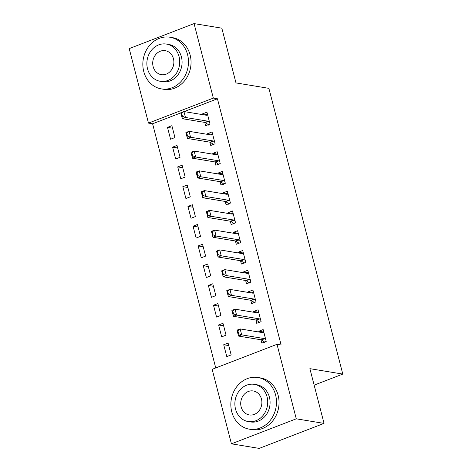 <?xml version="1.0" encoding="UTF-8"?>
<svg xmlns="http://www.w3.org/2000/svg" width="472" height="472" viewBox="0 0 472 472"><rect width="100%" height="100%" fill="white"/><g stroke="black" fill="none" stroke-linecap="round" stroke-linejoin="round"><path stroke-width="0.71" d="M180.811 112.902L152.598 123.776L215.739 367.942M152.598 123.776L148.479 123.098L129.216 48.604L194.063 23.6L213.332 98.099L148.479 123.098M194.063 23.6L221.828 28.178L235.982 82.919L268.887 88.347L342.784 374.089L309.88 368.661L324.04 423.396L259.187 448.4L231.427 443.822L212.158 369.322L277.005 344.318L296.274 418.817L231.427 443.822M314.14 385.134L342.784 374.089M175.678 158.993L180.056 157.306L176.994 145.447L172.61 147.14L175.678 158.993M209.869 142.16L210.73 145.482L215.114 143.789L212.046 131.936L207.662 133.623L207.869 134.42M185.897 198.517L190.281 196.83L187.213 184.971L182.829 186.658L185.897 198.517M220.094 181.685L220.949 185L225.333 183.313L222.265 171.454L217.887 173.147L218.088 173.944M196.116 238.035L200.5 236.348L197.432 224.495L193.054 226.182L196.116 238.035M230.312 221.209L231.174 224.524L235.552 222.837L232.489 210.978L228.106 212.665L228.312 213.462M206.341 277.56L210.718 275.872L207.656 264.013L203.273 265.701L206.341 277.56M240.537 260.727L241.393 264.049L245.776 262.355L242.708 250.502L238.325 252.19L238.531 252.986M216.559 317.084L220.943 315.39L217.875 303.537L213.492 305.225L216.559 317.084M250.756 300.251L251.611 303.567L255.995 301.879L252.927 290.02L248.549 291.714L248.756 292.51M226.784 356.602L231.162 354.914L228.094 343.055L223.716 344.749L226.784 356.602M260.975 339.775L261.836 343.091L266.214 341.398L263.152 329.544L258.768 331.232L258.975 332.028M277.005 344.318L281.123 344.997L217.445 98.778L184.192 111.599M255.865 320.01L256.727 323.326L261.104 321.638L258.042 309.785L253.659 311.473L253.865 312.269M221.669 336.843L226.053 335.155L222.985 323.296L218.607 324.984L221.669 336.843M245.647 280.492L246.502 283.808L250.886 282.114L247.818 270.261L243.434 271.949L243.64 272.745M211.45 297.319L215.834 295.631L212.766 283.772L208.382 285.466L211.45 297.319M235.422 240.968L236.283 244.284L240.661 242.596L237.599 230.737L233.215 232.43L233.422 233.227M201.231 257.8L205.609 256.107L202.547 244.254L198.163 245.941L201.231 257.8M225.203 201.444L226.058 204.765L230.442 203.072L227.374 191.219L222.996 192.906L223.203 193.703M191.007 218.276L195.39 216.589L192.322 204.73L187.939 206.423L191.007 218.276M214.984 161.925L215.84 165.241L220.223 163.554L217.155 151.695L212.772 153.382L212.978 154.179M180.788 178.758L185.166 177.065L182.103 165.212L177.72 166.899L180.788 178.758M204.76 122.401L205.621 125.717L209.999 124.03L206.937 112.171L202.553 113.864L202.759 114.661M170.563 139.234L174.947 137.547L171.879 125.688L167.501 127.375L170.563 139.234M324.04 423.396L296.274 418.817M217.445 98.778L213.332 98.099M263.6 332.028L258.768 331.232M228.749 345.575L223.716 344.749M258.491 312.269L253.659 311.473M223.639 325.816L218.607 324.984M253.381 292.51L248.549 291.714M218.53 306.057L213.492 305.225M248.272 272.745L243.434 271.949M213.415 286.297L208.382 285.466M243.157 252.986L238.325 252.19M208.305 266.532L203.273 265.701M238.047 233.227L233.215 232.43M203.196 246.773L198.163 245.941M232.938 213.462L228.106 212.665M198.087 227.014L193.054 226.182M227.828 193.703L222.996 192.906M192.977 207.249L187.939 206.423M222.719 173.944L217.887 173.147M187.862 187.49L182.829 186.658M217.604 154.179L212.772 153.382M182.752 167.731L177.72 166.899M212.494 134.42L207.662 133.623M177.643 147.966L172.61 147.14M207.385 114.661L202.553 113.864M172.534 128.207L167.501 127.375M263.777 331.963L262.214 332.565M264.237 341.799L264.326 342.129M265.712 339.451L264.639 338.731A2.094 0.926 68.9 0 0 264.302 338.583L241.682 334.854L238.525 336.07L236.991 330.14L240.148 328.925L262.768 332.654A2.094 0.926 68.9 0 0 263.01 332.636A2.094 0.926 68.9 0 0 263.057 332.612L263.836 332.199M238.643 333.657L237.876 330.695L237.351 330.896L238.118 333.857L238.643 333.657L241.682 334.854L240.148 328.925L237.876 330.695M264.438 342.572L264.149 341.728L261.482 339.946A2.094 0.926 68.9 0 0 261.146 339.799L238.525 336.07L238.118 333.857M236.991 330.14L237.351 330.896M258.668 312.204L257.104 312.806M259.128 322.034L259.211 322.37M260.603 319.686L259.529 318.966A2.094 0.926 68.9 0 0 259.193 318.824L236.572 315.089L233.416 316.305L231.882 310.381L235.038 309.166L257.659 312.895A2.094 0.926 68.9 0 0 257.901 312.871A2.094 0.926 68.9 0 0 257.948 312.853L258.727 312.44M233.534 313.898L232.767 310.93L232.242 311.137L233.009 314.098L233.534 313.898L236.572 315.089L235.038 309.166L232.767 310.93M259.329 322.813L259.034 321.969L256.373 320.181A2.094 0.926 68.9 0 0 256.036 320.04L233.416 316.305L233.009 314.098M231.882 310.381L232.242 311.137M253.552 292.439L251.995 293.041M254.019 302.275L254.101 302.611M255.488 299.926L254.414 299.207A2.094 0.926 68.9 0 0 254.083 299.065L231.457 295.33L228.306 296.546L226.772 290.616L229.929 289.401L252.549 293.136A2.094 0.926 68.9 0 0 252.791 293.112A2.094 0.926 68.9 0 0 252.833 293.094L253.617 292.681M228.424 294.133L227.657 291.171L227.132 291.372L227.899 294.339L228.424 294.133L231.457 295.33L229.929 289.401L227.657 291.171M254.219 303.053L253.924 302.21L251.263 300.422A2.094 0.926 68.9 0 0 250.927 300.28L228.306 296.546L227.899 294.339M226.772 290.616L227.132 291.372M275.571 394.899A26.19 22.721 -80.6 0 0 257.924 377.5A26.19 22.721 -80.6 0 0 231.752 411.791A26.19 22.721 -80.6 0 0 249.399 429.184A26.19 22.721 -80.6 0 0 275.571 394.899M249.399 429.184L251.971 429.608A26.19 22.721 -80.6 0 0 278.138 395.318A26.19 22.721 -80.6 0 0 260.497 377.924L257.924 377.5M254.367 384.344L256.733 384.739A18.856 16.361 99.4 0 1 269.435 397.259A18.856 16.361 99.4 0 1 250.591 421.95L248.225 421.561A18.856 16.361 -80.6 0 0 267.069 396.869A18.856 16.361 -80.6 0 0 254.367 384.344A18.856 16.361 -80.6 0 0 235.522 409.035A18.856 16.361 -80.6 0 0 248.225 421.561M241.133 406.87A12.154 10.543 -80.6 0 0 249.316 414.941A12.154 10.543 -80.6 0 0 261.464 399.035A12.154 10.543 -80.6 0 0 253.275 390.963A12.154 10.543 -80.6 0 0 241.133 406.87M187.567 54.61A26.19 22.721 -80.6 0 0 169.92 37.217A26.19 22.721 -80.6 0 0 143.748 71.508A26.19 22.721 -80.6 0 0 161.394 88.901A26.19 22.721 -80.6 0 0 187.567 54.61M161.394 88.901L163.967 89.326A26.19 22.721 -80.6 0 0 190.139 55.035A26.19 22.721 -80.6 0 0 172.492 37.642L169.92 37.217M166.362 44.061L168.728 44.451A18.856 16.361 99.4 0 1 181.431 56.976A18.856 16.361 99.4 0 1 162.586 81.668L160.226 81.278A18.856 16.361 -80.6 0 0 179.065 56.587A18.856 16.361 -80.6 0 0 166.362 44.061A18.856 16.361 -80.6 0 0 147.518 68.753A18.856 16.361 -80.6 0 0 160.226 81.278M153.129 66.587A12.154 10.543 -80.6 0 0 161.318 74.659A12.154 10.543 -80.6 0 0 173.46 58.752A12.154 10.543 -80.6 0 0 165.271 50.681A12.154 10.543 -80.6 0 0 153.129 66.587M248.443 272.68L246.885 273.282M248.903 282.516L248.992 282.846M250.378 280.167L249.304 279.448A2.094 0.926 68.9 0 0 248.968 279.3L226.348 275.571L223.191 276.787L221.663 270.857L224.814 269.642L247.434 273.371A2.094 0.926 68.9 0 0 247.682 273.353A2.094 0.926 68.9 0 0 247.723 273.329L248.508 272.916M223.315 274.374L222.548 271.412L222.023 271.612L222.79 274.574L223.315 274.374L226.348 275.571L224.814 269.642L222.548 271.412M249.104 283.288L248.815 282.445L246.148 280.663A2.094 0.926 68.9 0 0 245.818 280.515L223.191 276.787L222.79 274.574M221.663 270.857L222.023 271.612M243.334 252.921L241.77 253.523M243.794 262.751L243.882 263.087M245.269 260.402L244.195 259.683A2.094 0.926 68.9 0 0 243.859 259.541L221.238 255.806L218.082 257.028L216.548 251.098L219.704 249.883L242.325 253.612A2.094 0.926 68.9 0 0 242.567 253.594A2.094 0.926 68.9 0 0 242.614 253.57L243.393 253.157M218.206 254.614L217.439 251.647L216.913 251.853L217.68 254.815L218.206 254.614L221.238 255.806L219.704 249.883L217.439 251.647M243.994 263.529L243.705 262.686L241.039 260.904A2.094 0.926 68.9 0 0 240.702 260.756L218.082 257.028L217.68 254.815M216.548 251.098L216.913 251.853M238.224 233.156L236.661 233.758M238.684 242.992L238.773 243.328M240.159 240.643L239.086 239.923A2.094 0.926 68.9 0 0 238.749 239.782L216.129 236.047L212.972 237.263L211.438 231.333L214.595 230.118L237.215 233.852A2.094 0.926 68.9 0 0 237.457 233.829A2.094 0.926 68.9 0 0 237.505 233.811L238.283 233.398M213.09 234.85L212.329 231.888L211.798 232.088L212.565 235.056L213.09 234.85L216.129 236.047L214.595 230.118L212.329 231.888M238.885 243.77L238.596 242.927L235.929 241.139A2.094 0.926 68.9 0 0 235.593 240.997L212.972 237.263L212.565 235.056M211.438 231.333L211.798 232.088M233.115 213.397L231.551 213.999M233.575 223.232L233.658 223.563M235.05 220.884L233.976 220.164A2.094 0.926 68.9 0 0 233.64 220.017L211.019 216.288L207.863 217.503L206.329 211.574L209.485 210.359L232.106 214.093A2.094 0.926 68.9 0 0 232.348 214.07A2.094 0.926 68.9 0 0 232.395 214.046L233.174 213.633M207.981 215.09L207.214 212.129L206.689 212.329L207.456 215.291L207.981 215.09L211.019 216.288L209.485 210.359L207.214 212.129M233.776 224.005L233.481 223.162L230.82 221.38A2.094 0.926 68.9 0 0 230.483 221.232L207.863 217.503L207.456 215.291M206.329 211.574L206.689 212.329M228 193.638L226.442 194.24M228.466 203.473L228.548 203.804M229.941 201.119L228.861 200.399A2.094 0.926 68.9 0 0 228.531 200.258L205.904 196.523L202.753 197.744L201.219 191.815L204.376 190.6L226.997 194.328A2.094 0.926 68.9 0 0 227.238 194.311A2.094 0.926 68.9 0 0 227.28 194.287L228.064 193.874M202.871 195.331L202.105 192.364L201.579 192.57L202.346 195.532L202.871 195.331L205.904 196.523L204.376 190.6L202.105 192.364M228.666 204.246L228.371 203.403L225.71 201.621A2.094 0.926 68.9 0 0 225.374 201.473L202.753 197.744L202.346 195.532M201.219 191.815L201.579 192.57M222.89 173.873L221.333 174.475M223.35 183.708L223.439 184.045M224.825 181.36L223.752 180.64A2.094 0.926 68.9 0 0 223.415 180.499L200.795 176.764L197.644 177.979L196.11 172.056L199.261 170.834L221.887 174.569A2.094 0.926 68.9 0 0 222.129 174.546A2.094 0.926 68.9 0 0 222.17 174.528L222.955 174.115M197.762 175.566L196.995 172.605L196.47 172.805L197.237 175.773L197.762 175.566L200.795 176.764L199.261 170.834L196.995 172.605M223.551 184.487L223.262 183.643L220.601 181.856A2.094 0.926 68.9 0 0 220.265 181.714L197.644 177.979L197.237 175.773M196.11 172.056L196.47 172.805M217.781 154.114L216.217 154.716M218.241 163.949L218.329 164.28M219.716 161.601L218.642 160.881A2.094 0.926 68.9 0 0 218.306 160.734L195.685 157.005L192.529 158.22L190.995 152.291L194.151 151.075L216.772 154.81A2.094 0.926 68.9 0 0 217.014 154.787A2.094 0.926 68.9 0 0 217.061 154.769L217.84 154.35M192.653 155.807L191.886 152.845L191.361 153.046L192.128 156.014L192.653 155.807L195.685 157.005L194.151 151.075L191.886 152.845M218.442 164.722L218.152 163.884L215.486 162.097A2.094 0.926 68.9 0 0 215.149 161.955L192.529 158.22L192.128 156.014M190.995 152.291L191.361 153.046M212.671 134.355L211.108 134.957M213.132 144.19L213.22 144.52M214.607 141.842L213.533 141.122A2.094 0.926 68.9 0 0 213.197 140.975L190.576 137.246L187.419 138.461L185.885 132.532L189.042 131.316L211.662 135.045A2.094 0.926 68.9 0 0 211.904 135.027A2.094 0.926 68.9 0 0 211.952 135.004L212.73 134.591M187.543 136.048L186.776 133.08L186.245 133.287L187.012 136.249L187.543 136.048L190.576 137.246L189.042 131.316L186.776 133.08M213.332 144.963L213.043 144.119L210.376 142.338A2.094 0.926 68.9 0 0 210.04 142.19L187.419 138.461L187.012 136.249M185.885 132.532L186.245 133.287M207.562 114.59L205.998 115.192M208.022 124.425L208.105 124.761M209.497 122.077L208.423 121.357A2.094 0.926 68.9 0 0 208.087 121.215L185.466 117.481L182.31 118.696L180.776 112.773L183.932 111.551L206.553 115.286A2.094 0.926 68.9 0 0 206.795 115.262A2.094 0.926 68.9 0 0 206.842 115.245L207.621 114.832M182.428 116.289L181.661 113.321L181.136 113.528L181.903 116.49L182.428 116.289L185.466 117.481L183.932 111.551L181.661 113.321M208.223 125.204L207.928 124.36L205.267 122.572A2.094 0.926 68.9 0 0 204.931 122.431L182.31 118.696L181.903 116.49M180.776 112.773L181.136 113.528M264.302 338.583L261.146 339.799M264.639 338.731L261.482 339.946M259.193 318.824L256.036 320.04M259.529 318.966L256.373 320.181M254.083 299.065L250.927 300.28M254.414 299.207L251.263 300.422M248.968 279.3L245.818 280.515M249.304 279.448L246.148 280.663M243.859 259.541L240.702 260.756M244.195 259.683L241.039 260.904M238.749 239.782L235.593 240.997M239.086 239.923L235.929 241.139M233.64 220.017L230.483 221.232M233.976 220.164L230.82 221.38M228.531 200.258L225.374 201.473M228.861 200.399L225.71 201.621M223.415 180.499L220.265 181.714M223.752 180.64L220.601 181.856M218.306 160.734L215.149 161.955M218.642 160.881L215.486 162.097M213.197 140.975L210.04 142.19M213.533 141.122L210.376 142.338M208.087 121.215L204.931 122.431M208.423 121.357L205.267 122.572"/></g></svg>
